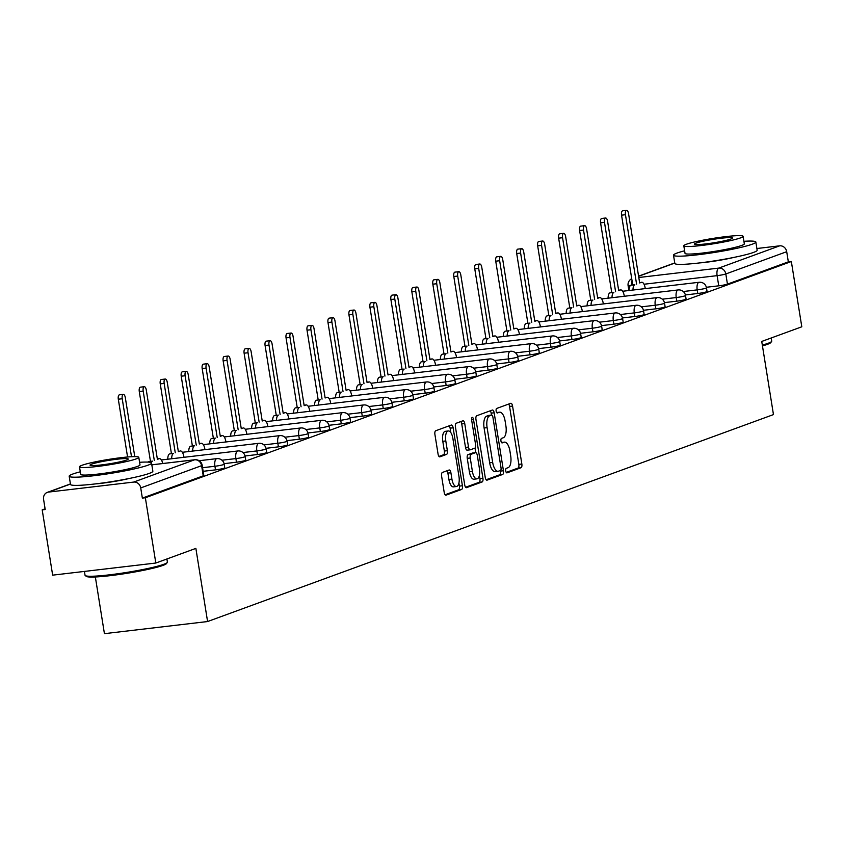 <?xml version="1.0" encoding="UTF-8"?>
<svg xmlns="http://www.w3.org/2000/svg" width="844" height="844" viewBox="0 0 844 844"><rect width="100%" height="100%" fill="white"/><g stroke="black" fill="none" stroke-linecap="round" stroke-linejoin="round"><path stroke-width="1.27" d="M505.735 470.931A2.289 0.96 83.3 0 0 506.927 472.872A2.289 0.96 83.3 0 0 507.022 472.851L521.043 467.724A3.27 1.371 83.3 0 0 521.845 464.021L512.561 406.059A3.27 1.371 83.3 0 0 510.863 403.284A3.27 1.371 83.3 0 0 510.726 403.316L496.705 408.443A2.289 0.96 83.3 0 0 496.145 411.039A2.289 0.96 83.3 0 0 497.338 412.98A2.289 0.96 83.3 0 0 497.432 412.959L499.247 412.294A10.476 4.399 83.3 0 1 499.669 412.188A10.476 4.399 83.3 0 1 505.113 421.05L505.894 425.882A10.476 4.399 83.3 0 1 503.319 437.73L501.505 438.395A2.289 0.96 83.3 0 0 500.946 440.99A2.289 0.96 83.3 0 0 502.138 442.921A2.289 0.96 83.3 0 0 502.222 442.9L504.037 442.235A10.476 4.399 83.3 0 1 504.469 442.14A10.476 4.399 83.3 0 1 509.913 451.002L510.683 455.823A10.476 4.399 83.3 0 1 508.12 467.671L506.305 468.336A2.289 0.96 83.3 0 0 505.735 470.931M442.404 472.45A3.27 1.371 83.3 0 0 441.602 476.153L444.197 492.411A3.27 1.371 83.3 0 0 445.906 495.185A3.27 1.371 83.3 0 0 446.033 495.154L461.605 489.457A3.27 1.371 83.3 0 0 462.406 485.754L453.122 427.792A3.27 1.371 83.3 0 0 451.424 425.028A3.27 1.371 83.3 0 0 451.287 425.059L435.726 430.746A3.27 1.371 83.3 0 0 434.913 434.449L438.068 454.093A3.27 1.371 83.3 0 0 439.766 456.868A3.27 1.371 83.3 0 0 439.903 456.836L446.56 454.399A3.27 1.371 83.3 0 0 447.362 450.696L445.801 440.948A8.757 3.671 83.3 0 1 448.312 430.967A8.757 3.671 83.3 0 1 452.869 438.374L458.978 476.533A8.757 3.671 83.3 0 1 456.467 486.513A8.757 3.671 83.3 0 1 451.92 479.107L450.896 472.745A3.27 1.371 83.3 0 0 449.198 469.981A3.27 1.371 83.3 0 0 449.061 470.013L442.404 472.45M791.345 261.513L801.8 326.797L761.742 341.44L773.463 414.594L207.582 621.543L195.871 548.389L155.813 563.032L145.358 497.749L791.345 261.513L788.338 261.862L786.703 251.691L725.819 273.962A6.668 0.601 170.9 0 1 717.115 275.65L644.025 284.238M485.237 477.409A3.27 1.371 83.3 0 0 486.935 480.173A3.27 1.371 83.3 0 0 487.072 480.141L502.634 474.455A3.27 1.371 83.3 0 0 503.446 470.752L494.162 412.79A3.27 1.371 83.3 0 0 492.453 410.015A3.27 1.371 83.3 0 0 492.326 410.047L476.754 415.744A3.27 1.371 83.3 0 0 475.953 419.447L485.237 477.409M482.124 481.956L466.553 487.642A3.27 1.371 83.3 0 1 466.416 487.684A3.27 1.371 83.3 0 1 464.717 484.91L455.433 426.948A3.27 1.371 83.3 0 1 456.235 423.245L462.902 420.808A3.27 1.371 83.3 0 1 463.029 420.776A3.27 1.371 83.3 0 1 464.738 423.551L468.504 447.056A3.27 1.371 83.3 0 0 470.203 449.82A3.27 1.371 83.3 0 0 470.34 449.789L474.761 448.175A3.27 1.371 83.3 0 0 475.562 444.471L471.638 420.006A2.289 0.96 83.3 0 1 472.292 417.39A2.289 0.96 83.3 0 1 473.484 419.331L482.926 478.253A3.27 1.371 83.3 0 1 482.124 481.956L479.118 482.304L465.614 487.241M95.319 483.918A26.016 2.342 -9.1 0 0 129.111 478.506M699.634 262.917A26.016 2.342 -9.1 0 0 733.425 257.504M155.813 563.032L52.655 575.154L42.2 509.871L45.091 508.816M95.351 576.969L104.424 633.665L207.582 621.543M145.358 497.749L142.351 498.108L140.726 487.937A6.668 6.024 -110.1 0 0 133.658 482.082L48.541 492.084A6.668 6.024 -110.1 0 0 47.306 492.379A6.668 6.024 -110.1 0 0 43.582 499.353L45.207 509.523L42.2 509.871M788.338 261.862L727.444 284.133A6.668 0.601 170.9 0 1 718.74 285.821L706.354 287.276M756.889 248.516L779.645 245.836A6.668 6.024 69.9 0 1 786.703 251.691M215.505 469.865L214.925 466.257A6.668 0.601 170.9 0 0 224.198 464.211L224.778 467.819A6.668 0.601 -9.1 0 1 215.505 469.865L203.14 471.311M236.468 462.195L235.898 458.587A6.668 0.601 170.9 0 0 245.171 456.541L245.752 460.149A6.668 0.601 -9.1 0 1 236.468 462.195L224.082 463.651M257.441 454.526L256.861 450.918A6.668 0.601 170.9 0 0 266.134 448.881L266.715 452.489A6.668 0.601 -9.1 0 1 257.441 454.526L245.055 455.982M278.404 446.856L277.834 443.248A6.668 0.601 170.9 0 0 287.108 441.212L287.688 444.82A6.668 0.601 -9.1 0 1 278.404 446.856L266.018 448.312M299.377 439.186L298.797 435.578A6.668 0.601 170.9 0 0 308.071 433.542L308.651 437.15A6.668 0.601 -9.1 0 1 299.377 439.186L286.992 440.642M320.351 431.516L319.771 427.908A6.668 0.601 170.9 0 0 329.044 425.872L329.624 429.48A6.668 0.601 -9.1 0 1 320.351 431.516L307.954 432.972M341.314 423.846L340.733 420.238A6.668 0.601 170.9 0 0 350.007 418.202L350.587 421.81A6.668 0.601 -9.1 0 1 341.314 423.846L328.928 425.302M362.287 416.187L361.707 412.579A6.668 0.601 170.9 0 0 370.98 410.532L371.56 414.14A6.668 0.601 -9.1 0 1 362.287 416.187L349.901 417.643M383.25 408.517L382.67 404.909A6.668 0.601 170.9 0 0 391.954 402.873L392.523 406.481A6.668 0.601 -9.1 0 1 383.25 408.517L370.864 409.973M404.223 400.847L403.643 397.239A6.668 0.601 170.9 0 0 412.916 395.203L413.497 398.811A6.668 0.601 -9.1 0 1 404.223 400.847L391.838 402.303M425.186 393.177L424.606 389.569A6.668 0.601 170.9 0 0 433.89 387.533L434.46 391.141A6.668 0.601 -9.1 0 1 425.186 393.177L412.8 394.633M446.159 385.508L445.579 381.899A6.668 0.601 170.9 0 0 454.853 379.863L455.433 383.471A6.668 0.601 -9.1 0 1 446.159 385.508L433.774 386.963M467.122 377.838L466.542 374.23A6.668 0.601 170.9 0 0 475.826 372.193L476.396 375.802A6.668 0.601 -9.1 0 1 467.122 377.838L454.737 379.294M488.096 370.168L487.515 366.56A6.668 0.601 170.9 0 0 496.789 364.524L497.369 368.132A6.668 0.601 -9.1 0 1 488.096 370.168L475.71 371.624M509.059 362.509L508.478 358.9A6.668 0.601 170.9 0 0 517.762 356.854L518.332 360.462A6.668 0.601 -9.1 0 1 509.059 362.509L496.673 363.964M530.032 354.839L529.452 351.231A6.668 0.601 170.9 0 0 538.725 349.194L539.305 352.803A6.668 0.601 -9.1 0 1 530.032 354.839L517.646 356.295M550.995 347.169L550.415 343.561A6.668 0.601 170.9 0 0 559.699 341.525L560.268 345.133A6.668 0.601 -9.1 0 1 550.995 347.169L538.609 348.625M571.968 339.499L571.388 335.891A6.668 0.601 170.9 0 0 580.661 333.855L581.242 337.463A6.668 0.601 -9.1 0 1 571.968 339.499L559.583 340.955M592.931 331.829L592.351 328.221A6.668 0.601 170.9 0 0 601.635 326.185L602.215 329.793A6.668 0.601 -9.1 0 1 592.931 331.829L580.545 333.285M613.904 324.159L613.324 320.551A6.668 0.601 170.9 0 0 622.598 318.515L623.178 322.123A6.668 0.601 -9.1 0 1 613.904 324.159L601.519 325.615M634.867 316.5L634.298 312.892A6.668 0.601 170.9 0 0 643.571 310.845L644.151 314.453A6.668 0.601 -9.1 0 1 634.867 316.5L622.482 317.956M655.841 308.83L655.26 305.222A6.668 0.601 170.9 0 0 664.534 303.175L665.114 306.783A6.668 0.601 -9.1 0 1 655.841 308.83L643.455 310.286M676.804 301.16L676.234 297.552A6.668 0.601 170.9 0 0 685.507 295.516L686.088 299.124A6.668 0.601 -9.1 0 1 676.804 301.16L664.418 302.616M697.777 293.49L697.197 289.882A6.668 0.601 170.9 0 0 706.47 287.846L707.05 291.454A6.668 0.601 -9.1 0 1 697.777 293.49L685.391 294.946M142.351 498.108L203.235 475.837A6.668 0.601 -9.1 0 0 203.815 475.488L202.18 465.318A6.668 0.601 170.9 0 1 201.61 465.666L140.726 487.937M501.906 442.488A10.476 4.399 83.3 0 0 501.473 442.488L504.469 442.14M497.105 412.547A10.476 4.399 83.3 0 0 496.673 412.537L499.669 412.188M506.242 472.387L518.037 468.072A3.27 1.371 83.3 0 0 518.838 464.369L509.554 406.407A3.27 1.371 83.3 0 0 508.658 404.076M491.461 415.09L491.145 413.138A3.27 1.371 83.3 0 0 490.248 410.806M486.133 479.74L499.627 474.803A3.27 1.371 83.3 0 0 500.429 471.1L500.344 470.519M500.46 470.477A2.289 0.96 83.3 0 0 501.03 467.882L492.875 417.01A2.289 0.96 83.3 0 0 491.683 415.069A2.289 0.96 83.3 0 0 491.588 415.09L489.678 415.786A10.476 4.399 83.3 0 0 487.104 427.634L492.674 462.417A10.476 4.399 83.3 0 0 498.118 471.279A10.476 4.399 83.3 0 0 498.551 471.174L500.46 470.477M488.771 415.417A2.289 0.96 83.3 0 0 488.676 415.417A2.289 0.96 83.3 0 0 488.581 415.448L491.588 415.09M495.544 471.522A10.476 4.399 83.3 0 1 495.111 471.627A10.476 4.399 83.3 0 1 489.668 462.765L484.097 427.992A10.476 4.399 83.3 0 1 486.671 416.145L488.581 415.448M470.066 449.82L467.333 450.147A3.27 1.371 83.3 0 1 467.196 450.179A3.27 1.371 83.3 0 1 465.498 447.404L461.731 423.899A3.27 1.371 83.3 0 0 460.835 421.567M475.014 448.006L475.763 452.658M479.403 475.372L479.919 478.601L482.926 478.253M472.408 471.448A8.757 3.671 83.3 0 0 476.955 478.854A8.757 3.671 83.3 0 0 479.466 468.863L477.314 455.422A3.27 1.371 83.3 0 0 475.615 452.648A3.27 1.371 83.3 0 0 475.478 452.679L471.057 454.304A3.27 1.371 83.3 0 0 470.256 458.007L472.408 471.448L469.401 471.796A8.757 3.671 83.3 0 0 473.948 479.213L476.955 478.854M472.745 453.006A3.27 1.371 83.3 0 0 472.608 453.006A3.27 1.371 83.3 0 0 472.471 453.038L475.478 452.679M469.401 471.796L467.249 458.355A3.27 1.371 83.3 0 1 468.051 454.652L472.471 453.038M479.118 482.304A3.27 1.371 83.3 0 0 479.919 478.601M456.467 486.513L453.46 486.872A8.757 3.671 83.3 0 1 448.913 479.466L447.89 473.104A3.27 1.371 83.3 0 0 446.993 470.773M448.312 430.967L445.305 431.316A8.757 3.671 83.3 0 0 442.794 441.306L445.801 440.948M438.964 456.425L443.554 454.747A3.27 1.371 83.3 0 0 444.355 451.044L442.794 441.306M450.833 432.634L450.116 428.151A3.27 1.371 83.3 0 0 449.219 425.819M445.104 494.742L458.598 489.815A3.27 1.371 83.3 0 0 459.4 486.112L458.914 483.032M629.086 290.505A6.668 2.796 -96.7 0 1 630.911 285.188L634.825 284.734A6.668 2.796 83.3 0 0 632.989 290.041M645.259 288.606L645.154 287.899A6.668 2.796 83.3 0 0 641.683 282.255A6.668 2.796 83.3 0 0 641.408 282.329L639.668 282.962L628.548 213.585A3.84 1.614 83.3 0 0 626.554 210.335A3.84 1.614 83.3 0 0 625.457 214.714L636.576 284.09M632.662 284.555L621.553 215.167A3.84 1.614 -96.7 0 1 622.65 210.8L626.554 210.335M608.113 298.175A6.668 2.796 -96.7 0 1 609.948 292.857L613.852 292.404A6.668 2.796 83.3 0 0 612.027 297.71M624.296 296.265L624.18 295.569A6.668 2.796 83.3 0 0 620.709 289.925A6.668 2.796 83.3 0 0 620.446 289.988L618.694 290.631L607.585 221.255A3.84 1.614 83.3 0 0 605.591 218.005A3.84 1.614 83.3 0 0 604.494 222.383L615.603 291.76M611.689 292.224L600.58 222.837A3.84 1.614 -96.7 0 1 601.677 218.469L605.591 218.005M587.139 305.834A6.668 2.796 -96.7 0 1 588.975 300.527L592.889 300.074A6.668 2.796 83.3 0 0 591.053 305.38M603.323 303.935L603.217 303.239A6.668 2.796 83.3 0 0 599.746 297.594A6.668 2.796 83.3 0 0 599.472 297.658L597.731 298.301L586.612 228.914A3.84 1.614 83.3 0 0 584.618 225.675A3.84 1.614 83.3 0 0 583.52 230.053L594.64 299.43M590.726 299.894L579.617 230.507A3.84 1.614 -96.7 0 1 580.714 226.129L584.618 225.675M762.322 345.059A41.694 3.756 -9.1 0 0 768.135 343.276A41.694 3.756 -9.1 0 0 771.606 341.461L770.772 342.59A40.702 3.671 170.9 0 1 767.396 344.363A40.702 3.671 170.9 0 1 762.459 345.903M684.621 250.795A41.694 3.756 -9.1 0 0 677.078 253.042A41.694 3.756 -9.1 0 0 673.501 255.215A41.694 3.756 -9.1 0 0 706.375 253.664A41.694 3.756 -9.1 0 0 752.268 244.201A41.694 3.756 -9.1 0 0 755.844 242.028A41.694 3.756 -9.1 0 0 743.912 241.3M673.501 255.215L674.82 263.412A41.694 3.756 -9.1 0 0 707.694 261.872A41.694 3.756 -9.1 0 0 753.586 252.398A41.694 3.756 -9.1 0 0 757.163 250.225L755.844 242.028M743.11 236.331L744.324 243.874A30.025 2.711 170.9 0 1 741.739 245.435A30.025 2.711 170.9 0 1 708.696 252.25A30.025 2.711 170.9 0 1 685.033 253.369L683.819 245.826A30.025 2.711 -9.1 0 0 707.494 244.707A30.025 2.711 -9.1 0 0 740.536 237.892A30.025 2.711 -9.1 0 0 743.11 236.331A30.025 2.711 -9.1 0 0 719.447 237.438A30.025 2.711 -9.1 0 0 686.394 244.254A30.025 2.711 -9.1 0 0 683.819 245.826M730.915 239.021A19.349 1.741 -9.1 0 0 732.571 238.019A19.349 1.741 -9.1 0 0 717.316 238.736A19.349 1.741 -9.1 0 0 696.026 243.125A19.349 1.741 -9.1 0 0 694.359 244.138A19.349 1.741 -9.1 0 0 709.614 243.42A19.349 1.741 -9.1 0 0 730.915 239.021M771.606 341.461A41.694 3.756 -9.1 0 0 771.711 341.092L771.216 337.98M167.281 562.463L166.458 563.592A40.702 3.671 170.9 0 1 163.071 565.364A40.702 3.671 170.9 0 1 120.08 574.353A40.702 3.671 170.9 0 1 86.415 576.42L85.276 575.597A41.694 3.756 -9.1 0 0 119.764 573.477A41.694 3.756 -9.1 0 0 163.82 564.277A41.694 3.756 -9.1 0 0 167.281 562.463A41.694 3.756 -9.1 0 0 167.397 562.093L166.901 558.981M84.432 571.42L85.054 575.291A41.694 3.756 -9.1 0 0 85.276 575.597M80.296 471.796A41.694 3.756 -9.1 0 0 72.763 474.043A41.694 3.756 -9.1 0 0 69.187 476.216A41.694 3.756 -9.1 0 0 102.061 474.666A41.694 3.756 -9.1 0 0 147.953 465.202A41.694 3.756 -9.1 0 0 151.53 463.029A41.694 3.756 -9.1 0 0 139.587 462.301M69.187 476.216L70.495 484.424A41.694 3.756 -9.1 0 0 103.369 482.873A41.694 3.756 -9.1 0 0 149.261 473.41A41.694 3.756 -9.1 0 0 152.848 471.226L151.53 463.029M138.796 457.332L139.998 464.875A30.025 2.711 170.9 0 1 137.424 466.447A30.025 2.711 170.9 0 1 104.382 473.262A30.025 2.711 170.9 0 1 80.707 474.37L79.505 466.827A30.025 2.711 -9.1 0 0 103.168 465.709A30.025 2.711 -9.1 0 0 136.211 458.893A30.025 2.711 -9.1 0 0 138.796 457.332A30.025 2.711 -9.1 0 0 115.122 458.44A30.025 2.711 -9.1 0 0 82.079 465.255A30.025 2.711 -9.1 0 0 79.505 466.827M126.589 460.033A19.349 1.741 -9.1 0 0 128.256 459.02A19.349 1.741 -9.1 0 0 113.001 459.737A19.349 1.741 -9.1 0 0 91.701 464.126A19.349 1.741 -9.1 0 0 90.044 465.139A19.349 1.741 -9.1 0 0 105.3 464.422A19.349 1.741 -9.1 0 0 126.589 460.033M566.176 313.504A6.668 2.796 -96.7 0 1 568.012 308.197L571.915 307.733A6.668 2.796 83.3 0 0 570.09 313.05M582.36 311.605L582.244 310.908A6.668 2.796 83.3 0 0 578.773 305.264A6.668 2.796 83.3 0 0 578.509 305.328L576.758 305.971L565.649 236.584A3.84 1.614 83.3 0 0 563.655 233.345A3.84 1.614 83.3 0 0 562.558 237.713L573.667 307.1M569.753 307.554L558.644 238.177A3.84 1.614 -96.7 0 1 559.741 233.799L563.655 233.345M545.203 321.174A6.668 2.796 -96.7 0 1 547.039 315.867L550.953 315.403A6.668 2.796 83.3 0 0 549.117 320.72M561.387 319.275L561.281 318.578A6.668 2.796 83.3 0 0 557.81 312.934A6.668 2.796 83.3 0 0 557.536 312.997L555.785 313.641L544.675 244.254A3.84 1.614 83.3 0 0 542.681 241.015A3.84 1.614 83.3 0 0 541.584 245.382L552.693 314.77M548.79 315.223L537.67 245.847A3.84 1.614 -96.7 0 1 538.778 241.468L542.681 241.015M524.24 328.843A6.668 2.796 -96.7 0 1 526.076 323.537L529.979 323.073A6.668 2.796 83.3 0 0 528.144 328.379M540.424 326.944L540.308 326.248A6.668 2.796 83.3 0 0 536.837 320.604A6.668 2.796 83.3 0 0 536.573 320.667L534.822 321.3L523.713 251.923A3.84 1.614 83.3 0 0 521.719 248.674A3.84 1.614 83.3 0 0 520.621 253.052L531.731 322.44M527.817 322.893L516.707 253.517A3.84 1.614 -96.7 0 1 517.805 249.138L521.719 248.674M503.267 336.513A6.668 2.796 -96.7 0 1 505.102 331.207L509.016 330.743A6.668 2.796 83.3 0 0 507.181 336.049M519.45 334.614L519.334 333.907A6.668 2.796 83.3 0 0 515.874 328.274A6.668 2.796 83.3 0 0 515.6 328.337L513.848 328.97L502.739 259.593A3.84 1.614 83.3 0 0 500.745 256.344A3.84 1.614 83.3 0 0 499.648 260.722L510.757 330.099M506.854 330.563L495.734 261.186A3.84 1.614 -96.7 0 1 496.842 256.808L500.745 256.344M482.304 344.183A6.668 2.796 -96.7 0 1 484.139 338.866L488.043 338.412A6.668 2.796 83.3 0 0 486.207 343.719M498.487 342.274L498.371 341.577A6.668 2.796 83.3 0 0 494.901 335.933A6.668 2.796 83.3 0 0 494.637 336.007L492.885 336.64L481.776 267.263A3.84 1.614 83.3 0 0 479.782 264.014A3.84 1.614 83.3 0 0 478.685 268.392L489.794 337.769M485.88 338.233L474.771 268.846A3.84 1.614 -96.7 0 1 475.868 264.478L479.782 264.014M461.33 351.853A6.668 2.796 -96.7 0 1 463.166 346.536L467.08 346.082A6.668 2.796 83.3 0 0 465.244 351.389M477.514 349.943L477.398 349.247A6.668 2.796 83.3 0 0 473.938 343.603A6.668 2.796 83.3 0 0 473.663 343.666L471.912 344.31L460.803 274.933A3.84 1.614 83.3 0 0 458.809 271.684A3.84 1.614 83.3 0 0 457.712 276.062L468.821 345.439M464.917 345.903L453.798 276.516A3.84 1.614 -96.7 0 1 454.895 272.148L458.809 271.684M440.368 359.512A6.668 2.796 -96.7 0 1 442.203 354.206L446.107 353.752A6.668 2.796 83.3 0 0 444.271 359.059M456.551 357.613L456.435 356.917A6.668 2.796 83.3 0 0 452.964 351.273A6.668 2.796 83.3 0 0 452.7 351.336L450.949 351.98L439.84 282.592A3.84 1.614 83.3 0 0 437.846 279.353A3.84 1.614 83.3 0 0 436.738 283.732L447.858 353.108M443.944 353.573L432.835 284.185A3.84 1.614 -96.7 0 1 433.932 279.807L437.846 279.353M419.394 367.182A6.668 2.796 -96.7 0 1 421.23 361.876L425.144 361.411A6.668 2.796 83.3 0 0 423.308 366.729M435.578 365.283L435.462 364.587A6.668 2.796 83.3 0 0 432.001 358.943A6.668 2.796 83.3 0 0 431.727 359.006L429.976 359.649L418.867 290.262A3.84 1.614 83.3 0 0 416.873 287.023A3.84 1.614 83.3 0 0 415.776 291.391L426.885 360.778M422.981 361.232L411.861 291.855A3.84 1.614 -96.7 0 1 412.959 287.477L416.873 287.023M398.431 374.852A6.668 2.796 -96.7 0 1 400.267 369.545L404.171 369.081A6.668 2.796 83.3 0 0 402.335 374.398M414.604 372.953L414.499 372.257A6.668 2.796 83.3 0 0 411.028 366.612A6.668 2.796 83.3 0 0 410.754 366.676L409.013 367.319L397.893 297.932A3.84 1.614 83.3 0 0 395.91 294.693A3.84 1.614 83.3 0 0 394.802 299.061L405.922 368.448M402.008 368.902L390.899 299.525A3.84 1.614 -96.7 0 1 391.996 295.147L395.91 294.693M377.458 382.522A6.668 2.796 -96.7 0 1 379.294 377.215L383.208 376.751A6.668 2.796 83.3 0 0 381.372 382.058M393.642 380.623L393.526 379.927A6.668 2.796 83.3 0 0 390.065 374.282A6.668 2.796 83.3 0 0 389.791 374.346L388.04 374.979L376.93 305.602A3.84 1.614 83.3 0 0 374.936 302.352A3.84 1.614 83.3 0 0 373.839 306.731L384.948 376.118M381.045 376.572L369.925 307.195A3.84 1.614 -96.7 0 1 371.022 302.817L374.936 302.352M356.495 390.192A6.668 2.796 -96.7 0 1 358.331 384.885L362.234 384.421A6.668 2.796 83.3 0 0 360.399 389.728M372.668 388.293L372.563 387.586A6.668 2.796 83.3 0 0 369.092 381.952A6.668 2.796 83.3 0 0 368.817 382.015L367.077 382.648L355.957 313.272A3.84 1.614 83.3 0 0 353.963 310.022A3.84 1.614 83.3 0 0 352.866 314.401L363.986 383.777M360.072 384.242L348.962 314.865A3.84 1.614 -96.7 0 1 350.06 310.486L353.963 310.022M335.522 397.862A6.668 2.796 -96.7 0 1 337.357 392.544L341.271 392.091A6.668 2.796 83.3 0 0 339.436 397.397M351.705 395.952L351.589 395.256A6.668 2.796 83.3 0 0 348.129 389.611A6.668 2.796 83.3 0 0 347.855 389.685L346.103 390.318L334.994 320.942A3.84 1.614 83.3 0 0 333 317.692A3.84 1.614 83.3 0 0 331.903 322.07L343.012 391.447M339.109 391.911L327.989 322.524A3.84 1.614 -96.7 0 1 329.086 318.156L333 317.692M314.559 405.521A6.668 2.796 -96.7 0 1 316.394 400.214L320.298 399.761A6.668 2.796 83.3 0 0 318.462 405.067M330.732 403.622L330.626 402.926A6.668 2.796 83.3 0 0 327.156 397.281A6.668 2.796 83.3 0 0 326.881 397.345L325.14 397.988L314.021 328.611A3.84 1.614 83.3 0 0 312.027 325.362A3.84 1.614 83.3 0 0 310.93 329.74L322.049 399.117M318.135 399.581L307.026 330.194A3.84 1.614 -96.7 0 1 308.123 325.826L312.027 325.362M293.585 413.191A6.668 2.796 -96.7 0 1 295.421 407.884L299.335 407.43A6.668 2.796 83.3 0 0 297.499 412.737M309.769 411.292L309.653 410.595A6.668 2.796 83.3 0 0 306.193 404.951A6.668 2.796 83.3 0 0 305.918 405.014L304.167 405.658L293.058 336.271A3.84 1.614 83.3 0 0 291.064 333.032A3.84 1.614 83.3 0 0 289.967 337.41L301.076 406.787M297.172 407.251L286.053 337.864A3.84 1.614 -96.7 0 1 287.15 333.486L291.064 333.032M272.623 420.861A6.668 2.796 -96.7 0 1 274.448 415.554L278.362 415.09A6.668 2.796 83.3 0 0 276.526 420.407M288.796 418.962L288.69 418.265A6.668 2.796 83.3 0 0 285.219 412.621A6.668 2.796 83.3 0 0 284.945 412.684L283.204 413.328L272.084 343.941A3.84 1.614 83.3 0 0 270.091 340.702A3.84 1.614 83.3 0 0 268.993 345.069L280.113 414.457M276.199 414.91L265.09 345.534A3.84 1.614 -96.7 0 1 266.187 341.155L270.091 340.702M251.649 428.53A6.668 2.796 -96.7 0 1 253.485 423.224L257.399 422.76A6.668 2.796 83.3 0 0 255.563 428.066M267.833 426.631L267.717 425.935A6.668 2.796 83.3 0 0 264.256 420.291A6.668 2.796 83.3 0 0 263.982 420.354L262.231 420.998L251.122 351.61A3.84 1.614 83.3 0 0 249.128 348.372A3.84 1.614 83.3 0 0 248.03 352.739L259.14 422.127M255.236 422.58L244.116 353.203A3.84 1.614 -96.7 0 1 245.214 348.825L249.128 348.372M230.686 436.2A6.668 2.796 -96.7 0 1 232.511 430.894L236.425 430.429A6.668 2.796 83.3 0 0 234.59 435.736M246.859 434.301L246.754 433.594A6.668 2.796 83.3 0 0 243.283 427.961A6.668 2.796 83.3 0 0 243.009 428.024L241.268 428.657L230.148 359.28A3.84 1.614 83.3 0 0 228.154 356.031A3.84 1.614 83.3 0 0 227.057 360.409L238.177 429.796M234.263 430.25L223.154 360.873A3.84 1.614 -96.7 0 1 224.251 356.495L228.154 356.031M209.713 443.87A6.668 2.796 -96.7 0 1 211.549 438.563L215.463 438.099A6.668 2.796 83.3 0 0 213.627 443.406M225.897 441.971L225.781 441.264A6.668 2.796 83.3 0 0 222.32 435.62A6.668 2.796 83.3 0 0 222.046 435.694L220.295 436.327L209.185 366.95A3.84 1.614 83.3 0 0 207.191 363.701A3.84 1.614 83.3 0 0 206.094 368.079L217.203 437.456M213.3 437.92L202.18 368.533A3.84 1.614 -96.7 0 1 203.277 364.165L207.191 363.701M188.75 451.54A6.668 2.796 -96.7 0 1 190.575 446.223L194.489 445.769A6.668 2.796 83.3 0 0 192.654 451.076M204.923 449.63L204.818 448.934A6.668 2.796 83.3 0 0 201.347 443.29A6.668 2.796 83.3 0 0 201.072 443.353L199.332 443.997L188.212 374.62A3.84 1.614 83.3 0 0 186.218 371.371A3.84 1.614 83.3 0 0 185.121 375.749L196.241 445.126M192.327 445.59L181.217 376.202A3.84 1.614 -96.7 0 1 182.315 371.835L186.218 371.371M167.777 459.199A6.668 2.796 -96.7 0 1 169.612 453.893L173.516 453.439A6.668 2.796 83.3 0 0 171.691 458.746M183.96 457.3L183.844 456.604A6.668 2.796 83.3 0 0 180.384 450.96A6.668 2.796 83.3 0 0 180.11 451.023L178.358 451.667L167.249 382.279A3.84 1.614 83.3 0 0 165.255 379.04A3.84 1.614 83.3 0 0 164.158 383.419L175.267 452.795M171.364 453.26L160.244 383.872A3.84 1.614 -96.7 0 1 161.341 379.494L165.255 379.04M147.932 462.101A6.668 2.796 -96.7 0 1 148.639 461.562L152.553 461.109A6.668 2.796 83.3 0 0 151.266 462.691M162.734 463.525A6.668 2.796 83.3 0 0 159.41 458.63A6.668 2.796 83.3 0 0 159.136 458.693L157.395 459.336L146.276 389.949A3.84 1.614 83.3 0 0 144.282 386.71A3.84 1.614 83.3 0 0 143.185 391.078L154.304 460.465M150.39 460.919L139.281 391.542A3.84 1.614 -96.7 0 1 140.378 387.164L144.282 386.71M134.766 456.625L125.313 397.619A3.84 1.614 83.3 0 0 123.319 394.38A3.84 1.614 83.3 0 0 122.222 398.748L131.506 456.731M127.571 457.005L118.308 399.212A3.84 1.614 -96.7 0 1 119.405 394.834L123.319 394.38M133.658 482.082L194.542 459.811L151.815 464.833M70.442 484.076L48.541 492.084M718.74 285.821L717.115 275.65A6.668 2.796 83.3 0 1 718.75 268.107L779.645 245.836M638.792 277.507L718.75 268.107A6.668 6.024 69.9 0 1 725.819 273.962L727.444 284.133M674.757 263.075L638.591 276.294M224.198 464.211A6.668 6.668 0 0 0 216.834 458.64A6.668 2.796 -96.7 0 0 216.56 458.703A6.668 2.796 -96.7 0 0 214.925 466.257L202.56 467.703M245.171 456.541A6.668 6.668 0 0 0 237.808 450.97A6.668 2.796 -96.7 0 0 237.533 451.044A6.668 2.796 -96.7 0 0 235.898 458.587L221.972 460.223M266.134 448.881A6.668 6.668 0 0 0 258.77 443.311A6.668 2.796 -96.7 0 0 258.496 443.374A6.668 2.796 -96.7 0 0 256.861 450.918L242.945 452.553M287.108 441.212A6.668 6.668 0 0 0 279.744 435.641A6.668 2.796 -96.7 0 0 279.469 435.704A6.668 2.796 -96.7 0 0 277.834 443.248L263.908 444.883M308.071 433.542A6.668 6.668 0 0 0 300.707 427.971A6.668 2.796 -96.7 0 0 300.432 428.035A6.668 2.796 -96.7 0 0 298.797 435.578L284.882 437.213M329.044 425.872A6.668 6.668 0 0 0 321.68 420.301A6.668 2.796 -96.7 0 0 321.406 420.365A6.668 2.796 -96.7 0 0 319.771 427.908L305.844 429.543M350.007 418.202A6.668 6.668 0 0 0 342.643 412.632A6.668 2.796 -96.7 0 0 342.369 412.695A6.668 2.796 -96.7 0 0 340.733 420.238L326.818 421.873M370.98 410.532A6.668 6.668 0 0 0 363.616 404.962A6.668 2.796 -96.7 0 0 363.342 405.025A6.668 2.796 -96.7 0 0 361.707 412.579L347.781 414.214M391.954 402.873A6.668 6.668 0 0 0 384.579 397.292A6.668 2.796 -96.7 0 0 384.305 397.366A6.668 2.796 -96.7 0 0 382.67 404.909L368.754 406.544M412.916 395.203A6.668 6.668 0 0 0 405.553 389.633A6.668 2.796 -96.7 0 0 405.278 389.696A6.668 2.796 -96.7 0 0 403.643 397.239L389.717 398.874M433.89 387.533A6.668 6.668 0 0 0 426.515 381.963A6.668 2.796 -96.7 0 0 426.252 382.026A6.668 2.796 -96.7 0 0 424.606 389.569L410.69 391.205M454.853 379.863A6.668 6.668 0 0 0 447.489 374.293A6.668 2.796 -96.7 0 0 447.214 374.356A6.668 2.796 -96.7 0 0 445.579 381.899L431.653 383.535M475.826 372.193A6.668 6.668 0 0 0 468.452 366.623A6.668 2.796 -96.7 0 0 468.188 366.686A6.668 2.796 -96.7 0 0 466.542 374.23L452.627 375.865M496.789 364.524A6.668 6.668 0 0 0 489.425 358.953A6.668 2.796 -96.7 0 0 489.151 359.017A6.668 2.796 -96.7 0 0 487.515 366.56L473.6 368.206M517.762 356.854A6.668 6.668 0 0 0 510.388 351.283A6.668 2.796 -96.7 0 0 510.124 351.357A6.668 2.796 -96.7 0 0 508.478 358.9L494.563 360.536M538.725 349.194A6.668 6.668 0 0 0 531.361 343.624A6.668 2.796 -96.7 0 0 531.087 343.687A6.668 2.796 -96.7 0 0 529.452 351.231L515.536 352.866M559.699 341.525A6.668 6.668 0 0 0 552.324 335.954A6.668 2.796 -96.7 0 0 552.06 336.017A6.668 2.796 -96.7 0 0 550.415 343.561L536.499 345.196M580.661 333.855A6.668 6.668 0 0 0 573.298 328.284A6.668 2.796 -96.7 0 0 573.023 328.348A6.668 2.796 -96.7 0 0 571.388 335.891L557.473 337.526M601.635 326.185A6.668 6.668 0 0 0 594.26 320.614A6.668 2.796 -96.7 0 0 593.997 320.678A6.668 2.796 -96.7 0 0 592.351 328.221L578.435 329.856M622.598 318.515A6.668 6.668 0 0 0 615.234 312.945A6.668 2.796 -96.7 0 0 614.959 313.008A6.668 2.796 -96.7 0 0 613.324 320.551L599.409 322.186M643.571 310.845A6.668 6.668 0 0 0 636.207 305.275A6.668 2.796 -96.7 0 0 635.933 305.338A6.668 2.796 -96.7 0 0 634.298 312.892L620.372 314.527M664.534 303.175A6.668 6.668 0 0 0 657.17 297.605A6.668 2.796 -96.7 0 0 656.896 297.679A6.668 2.796 -96.7 0 0 655.26 305.222L641.345 306.857M685.507 295.516A6.668 6.668 0 0 0 678.143 289.946A6.668 2.796 -96.7 0 0 677.869 290.009A6.668 2.796 -96.7 0 0 676.234 297.552L662.308 299.187M706.47 287.846A6.668 6.668 0 0 0 699.106 282.276A6.668 2.796 -96.7 0 0 698.832 282.339A6.668 2.796 -96.7 0 0 697.197 289.882L683.281 291.518M630.12 285.842A6.668 0.601 170.9 0 1 628.105 285.726L628.875 290.526M203.235 475.837L201.61 465.666A6.668 6.024 69.9 0 0 194.542 459.811A6.668 2.796 -96.7 0 1 194.816 459.748A6.668 2.796 -96.7 0 1 195.249 459.78M632.05 280.725A6.668 2.796 83.3 0 0 631.892 284.839M501.505 442.53L504.037 442.235M496.715 412.589L499.247 412.294M509.554 406.407L512.561 406.059M518.838 464.369L521.845 464.021M518.037 468.072L521.043 467.724M491.145 413.138L494.162 412.79M500.429 471.1L503.446 470.752M499.627 474.803L502.634 474.455M486.671 416.145L489.678 415.786M484.097 427.992L487.104 427.634M489.668 462.765L492.674 462.417M461.731 423.899L464.738 423.551M465.498 447.404L468.504 447.056M471.585 419.552L473.484 419.331M468.051 454.652L471.057 454.304M467.249 458.355L470.256 458.007M447.89 473.104L450.896 472.745M448.913 479.466L451.92 479.107M444.355 451.044L447.362 450.696M443.554 454.747L446.56 454.399M450.116 428.151L453.122 427.792M459.4 486.112L462.406 485.754M458.598 489.815L461.605 489.457M630.911 285.188L634.825 284.734M621.553 215.167L625.457 214.714M609.948 292.857L613.852 292.404M618.631 290.209L620.446 289.988M600.58 222.837L604.494 222.383M588.975 300.527L592.889 300.074M597.657 297.879L599.472 297.658M579.617 230.507L583.52 230.053M568.012 308.197L571.915 307.733M576.695 305.539L578.509 305.328M558.644 238.177L562.558 237.713M547.039 315.867L550.953 315.403M555.721 313.208L557.536 312.997M537.67 245.847L541.584 245.382M526.076 323.537L529.979 323.073M534.758 320.878L536.573 320.667M516.707 253.517L520.621 253.052M505.102 331.207L509.016 330.743M495.734 261.186L499.648 260.722M484.139 338.866L488.043 338.412M492.812 336.218L494.637 336.007M474.771 268.846L478.685 268.392M463.166 346.536L467.08 346.082M453.798 276.516L457.712 276.062M442.203 354.206L446.107 353.752M450.875 351.558L452.7 351.336M432.835 284.185L436.738 283.732M421.23 361.876L425.144 361.411M429.912 359.217L431.727 359.006M411.861 291.855L415.776 291.391M400.267 369.545L404.171 369.081M390.899 299.525L394.802 299.061M379.294 377.215L383.208 376.751M387.976 374.557L389.791 374.346M369.925 307.195L373.839 306.731M358.331 384.885L362.234 384.421M367.003 382.226L368.817 382.015M348.962 314.865L352.866 314.401M337.357 392.544L341.271 392.091M327.989 322.524L331.903 322.07M316.394 400.214L320.298 399.761M325.067 397.566L326.881 397.345M307.026 330.194L310.93 329.74M295.421 407.884L299.335 407.43M304.104 405.226L305.918 405.014M286.053 337.864L289.967 337.41M274.448 415.554L278.362 415.09M265.09 345.534L268.993 345.069M253.485 423.224L257.399 422.76M262.167 420.565L263.982 420.354M244.116 353.203L248.03 352.739M232.511 430.894L236.425 430.429M223.154 360.873L227.057 360.409M211.549 438.563L215.463 438.099M220.231 435.905L222.046 435.694M202.18 368.533L206.094 368.079M190.575 446.223L194.489 445.769M199.258 443.575L201.072 443.353M181.217 376.202L185.121 375.749M169.612 453.893L173.516 453.439M160.244 383.872L164.158 383.419M148.639 461.562L152.553 461.109M157.322 458.904L159.136 458.693M139.281 391.542L143.185 391.078M118.308 399.212L122.222 398.748M622.672 291.254L699.106 282.276M601.709 298.924L678.143 289.946M580.735 306.594L657.17 297.605M559.772 314.263L636.207 305.275M538.799 321.933L615.234 312.945M517.836 329.593L594.26 320.614M496.863 337.262L573.298 328.284M475.9 344.932L552.324 335.954M454.927 352.602L531.361 343.624M433.964 360.272L510.388 351.283M412.99 367.942L489.425 358.953M392.027 375.601L468.452 366.623M371.054 383.271L447.489 374.293M350.091 390.941L426.515 381.963M329.118 398.611L405.553 389.633M308.144 406.281L384.579 397.292M287.182 413.95L363.616 404.962M266.208 421.62L342.643 412.632M245.245 429.279L321.68 420.301M224.272 436.949L300.707 427.971M203.309 444.619L279.744 435.641M182.336 452.289L258.77 443.311M161.373 459.959L237.808 450.97M199.142 460.718L216.834 458.64M202.18 465.318A6.668 6.668 0 0 0 194.816 459.748L151.815 464.801M70.421 483.928L47.306 492.379M674.736 262.927L638.57 276.146M631.723 278.699A6.668 6.668 0 0 0 628.105 285.726M488.676 415.417L491.683 415.069M495.111 471.627L498.118 471.279M467.196 450.179L470.203 449.82M472.608 453.006L475.615 452.648M618.62 290.178L620.709 289.925M597.657 297.837L599.746 297.594M576.684 305.507L578.773 305.264M555.721 313.177L557.81 312.934M534.748 320.847L536.837 320.604M492.812 336.186L494.901 335.933M450.875 351.515L452.964 351.273M429.902 359.185L432.001 358.943M387.966 374.525L390.065 374.282M367.003 382.195L369.092 381.952M325.067 397.535L327.156 397.281M304.093 405.194L306.193 404.951M262.157 420.534L264.256 420.291M220.221 435.873L222.32 435.62M199.258 443.543L201.347 443.29M157.322 458.872L159.41 458.63"/></g></svg>
